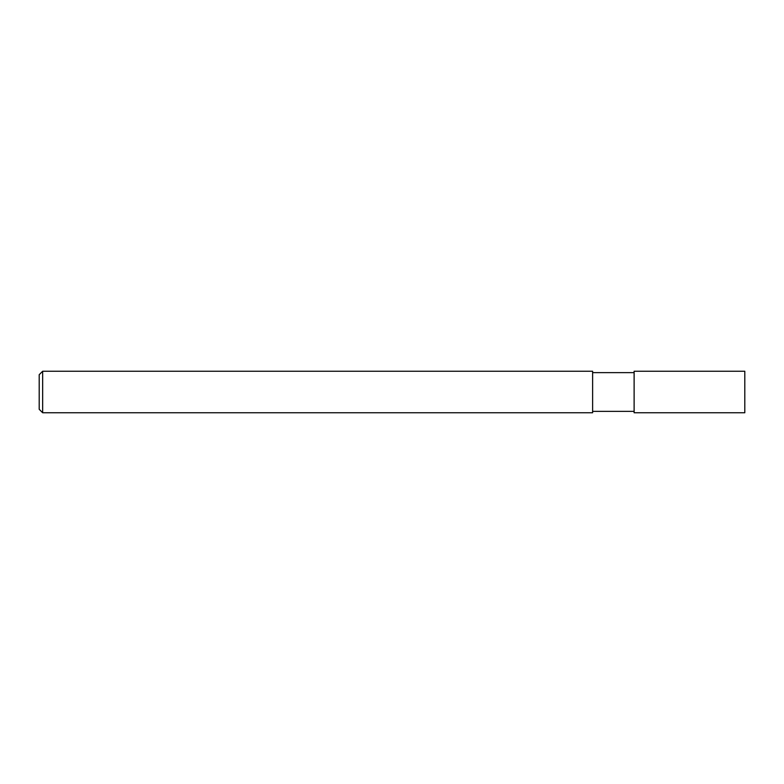 <?xml version="1.0" encoding="UTF-8"?>
<svg xmlns="http://www.w3.org/2000/svg" width="784" height="784" viewBox="0 0 784 784"><rect width="100%" height="100%" fill="white"/><g stroke="black" fill="none" stroke-linecap="round" stroke-linejoin="round"><path stroke-width="1.18" d="M744.8 392L744.8 412.756L634.119 412.756L634.119 371.244L744.8 371.244L744.8 392M42.659 371.244L592.616 371.244L592.616 412.756L42.659 412.756L39.2 409.297L39.2 374.703L42.659 371.244L42.659 412.756M634.119 411.365L592.616 411.365M634.119 372.635L592.616 372.635"/></g></svg>
